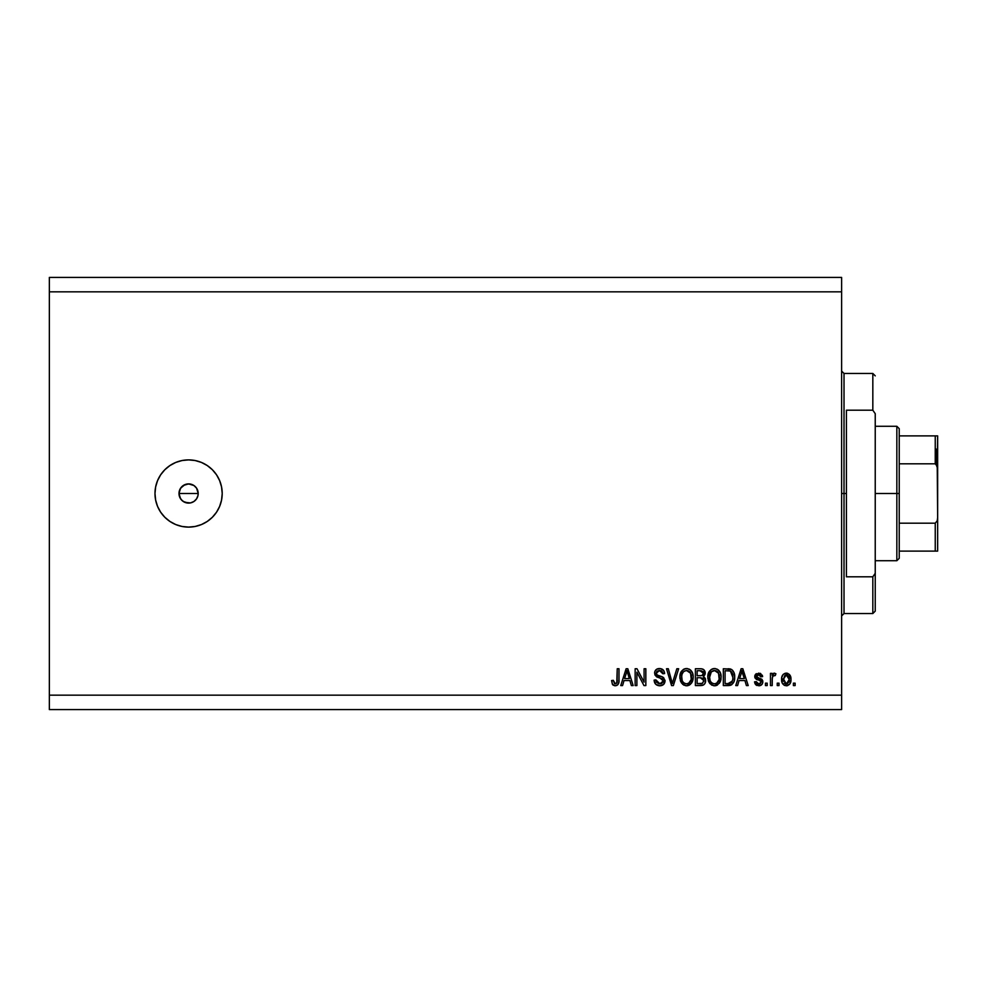 <?xml version="1.0" encoding="UTF-8"?>
<svg xmlns="http://www.w3.org/2000/svg" width="987" height="987" viewBox="0 0 987 987"><rect width="100%" height="100%" fill="white"/><g stroke="black" fill="none" stroke-linecap="round" stroke-linejoin="round"><path stroke-width="1.48" d="M180.535 488.281L178.992 493.5L180.535 498.719M183.175 485.567L180.67 488.072M183.372 501.556L188.591 503.099A9.599 9.599 0 0 1 178.992 493.5A9.599 9.599 0 0 1 188.591 483.901L183.372 485.444M180.67 498.916L183.175 501.433M188.591 527.107A33.607 33.607 0 0 1 154.984 493.5A33.607 33.607 0 0 1 188.591 459.893L195.155 460.534L201.459 462.447L207.27 465.556L212.365 469.738L216.548 474.821L219.645 480.632L221.557 486.949L222.211 493.5L221.557 500.051L219.645 506.368L216.548 512.179L212.365 517.262L207.27 521.444L201.459 524.553L195.155 526.466L188.591 527.107L182.04 526.466L175.735 524.553L169.924 521.444L164.829 517.262L160.647 512.179L157.55 506.368L155.638 500.051L154.984 493.5L155.638 486.949L157.55 480.632L160.647 474.821L164.829 469.738L169.924 465.556L175.735 462.447L182.04 460.534L188.591 459.893A33.607 33.607 0 0 1 222.211 493.5A33.607 33.607 0 0 1 188.591 527.107L182.04 526.466M198.017 491.625L198.017 495.375L196.586 498.842L193.933 501.482L190.479 502.914L184.927 502.371L181.805 500.298L179.72 497.177L178.992 493.5L179.733 489.811L181.805 486.702L184.927 484.629L188.591 483.901L193.933 485.518L196.586 488.158L198.202 493.5L196.66 488.281M186.728 484.086L190.466 484.086M49.35 277.421L841.615 277.421L841.615 291.831L49.35 291.831L49.35 695.169L841.615 695.169L841.615 291.831L841.615 709.579L49.35 709.579L841.615 709.579L841.615 695.169L49.35 695.169L49.35 709.579L49.35 291.831L841.615 291.831L841.615 277.421L49.35 277.421L49.35 291.831L49.35 277.421M636.899 685.57L636.899 672.184L636.899 685.57L635.147 685.57L635.147 668.754L637.01 668.754L644.092 682.153L644.092 668.754L645.843 668.754L645.843 685.57L643.968 685.57L636.899 672.184L643.968 685.57L645.843 685.57L645.843 668.754L644.092 668.754L644.092 682.153L637.01 668.754L635.147 668.754L635.147 685.57L636.899 685.57L635.147 685.57L635.147 668.754L637.01 668.754M665.016 680.253L663.511 684.522L659.76 685.78L655.676 684.225L654.134 680.105L655.886 679.895L656.762 682.449L659.119 683.757L661.746 683.46L663.239 681.561L662.45 679.031L656.626 676.835L654.899 674.874L654.751 671.74L656.725 669.198L660.463 668.606L663.683 670.506L664.609 673.566L662.869 673.776L661.932 671.357L659.217 670.506L656.861 671.542L656.343 673.64L657.465 675.318L663.548 677.526L665.053 680.894L662.462 676.872L656.873 674.886L656.318 673.183L659.501 670.506L662.869 673.776L664.609 673.566C664.362 670.37 662.647 668.692 659.452 668.544C656.454 668.655 654.825 670.185 654.578 673.146L663.301 680.944L659.908 683.818L655.886 679.895L654.134 680.105C654.344 683.67 656.219 685.558 659.76 685.78L659.193 685.768M673.097 680.956L676.835 668.754L678.649 668.754L673.356 685.57L671.555 685.57L666.521 668.754L668.322 668.754L672.357 683.596L676.835 668.754L678.649 668.754L676.835 668.754L672.357 683.596L668.322 668.754L666.521 668.754L671.555 685.57L673.356 685.57L671.555 685.57L666.521 668.754L668.322 668.754L672.172 682.844M686.915 685.768L683.732 685.101L680.82 681.832L679.907 676.613L681.351 671.431L684.275 668.964L687.322 668.581L690.209 669.766L692.479 672.912L693.207 677.181L692.294 681.844L689.345 685.126L686.545 685.78L691.492 683.214L693.207 677.181C693.33 672.295 691.11 669.408 686.557 668.544C681.906 669.433 679.685 672.381 679.895 677.378L681.585 683.14L685.817 685.743M714.847 685.768L711.664 685.101L708.752 681.832L707.852 676.613L709.295 671.431L712.219 668.964L715.254 668.581L718.141 669.766L720.411 672.912L721.139 677.181L720.239 681.844L717.278 685.126L714.489 685.78L719.424 683.214L721.139 677.181C721.263 672.295 719.054 669.408 714.489 668.544C709.85 669.433 707.63 672.381 707.827 677.378L709.53 683.152L713.749 685.743M737.585 685.57L739.053 680.549L737.585 685.57L735.759 685.57L741.126 668.754L742.829 668.754L748.208 685.57L746.394 685.57L744.926 680.549L739.053 680.549L744.926 680.549L746.394 685.57L748.208 685.57L742.829 668.754L741.126 668.754L735.759 685.57L737.585 685.57L735.759 685.57L741.126 668.754L742.829 668.754L748.208 685.57L746.394 685.57M795.127 683.164L795.127 685.57L793.388 685.57L793.388 683.164L795.127 683.164L793.388 683.164L793.388 685.57L795.127 685.57L793.388 685.57L793.388 683.164L795.127 683.164L795.127 685.57L795.127 683.164M790.982 679.327L790.032 683.67L787.404 685.657L784.171 685.237L782.099 682.72L781.803 677.255L783.283 674.331L785.196 673.257L789.255 674.306L790.982 679.327C791.13 675.811 789.563 673.751 786.294 673.122C782.975 673.763 781.408 675.873 781.593 679.451C781.42 683.029 782.987 685.138 786.294 685.78C789.649 685.126 791.216 682.967 790.982 679.327M778.977 683.164L778.977 685.57L777.238 685.57L777.238 683.164L778.977 683.164L777.238 683.164L777.238 685.57L778.977 685.57L777.238 685.57L777.238 683.164L778.977 683.164L778.977 685.57L778.977 683.164M772.29 677.983L772.216 685.57L770.465 685.57L770.465 673.344L772.216 673.344L772.216 675.293L773.882 673.171L775.918 673.776L775.264 675.527L772.784 676.107L772.216 679.229L772.525 676.737L774.079 675.305L775.264 675.527L775.918 673.776L774.277 673.122L772.216 675.293L772.216 673.344L770.465 673.344L770.465 685.57L772.216 685.57L770.465 685.57L770.465 673.344L772.216 673.344M767.195 683.164L767.195 685.57L765.443 685.57L765.443 683.164L767.195 683.164L765.443 683.164L765.443 685.57L767.195 685.57L765.443 685.57L765.443 683.164L767.195 683.164L767.195 685.57L767.195 683.164M762.828 681.844L762.186 684.139L760.286 685.558L755.783 684.731L754.537 681.857L756.276 681.635L757.029 683.399L758.818 684.04L760.385 683.584L761.076 682.14L760.595 680.968L755.104 678.106L754.821 675.873L755.882 673.998L760.089 673.319L762.482 675.885L762.606 676.613L760.866 676.835L760.212 675.367L758.312 674.886L756.498 676.366L757.054 677.378L761.754 679.179L762.828 681.844L756.498 676.366L758.682 674.874L760.866 676.835L762.606 676.613L758.621 673.122L754.747 676.613L760.681 681.03L761.076 682.14L758.818 684.04L756.276 681.635L754.537 681.857L758.695 685.78C761.261 685.694 762.63 684.373 762.828 681.844L762.815 682.239M730.738 669.075L730.738 669.075C733.637 670.827 734.945 673.492 734.673 677.07L733.983 681.536L731.786 684.67L723.323 685.57L723.323 668.754L731.799 669.593L733.896 672.406L734.673 677.07C734.945 673.492 733.637 670.827 730.738 669.075L723.323 668.754L723.323 685.57L728.283 685.57L723.323 685.57L723.323 668.754M700.56 685.57C703.805 685.533 705.508 683.892 705.643 680.635L704.915 683.547L703.509 684.966L695.391 685.57L695.391 668.754L701.486 668.804L703.891 669.803L705.174 673.504L703.336 676.502L705.125 678.192L705.643 680.635L703.336 676.502L705.212 672.986C704.952 670.185 703.423 668.779 700.597 668.754L695.391 668.754L695.391 685.57L700.56 685.57L695.391 685.57L695.391 668.754L700.597 668.754M622.563 685.57L624.031 680.549L622.563 685.57L620.749 685.57L626.116 668.754L627.818 668.754L633.185 685.57L631.372 685.57L629.903 680.549L624.031 680.549L629.903 680.549L631.372 685.57L633.185 685.57L627.818 668.754L626.116 668.754L620.749 685.57L622.563 685.57L620.749 685.57L626.116 668.754L627.818 668.754L633.185 685.57L631.372 685.57M613.075 685.126L615.197 685.78L612.421 684.373L611.582 680.549L613.322 680.327L614.469 683.621L616.764 683.066L617.245 668.754L618.997 668.754L618.874 682.091L617.813 684.744L615.197 685.78C618.072 685.212 619.33 683.337 618.997 680.166L618.997 668.754L617.245 668.754L617.023 682.548L615.283 683.818L613.322 680.327L611.582 680.549L612.582 684.596L614.827 685.768M179.178 495.375L178.992 493.5L198.202 493.5L178.992 493.5M183.261 501.482L181.805 500.286M195.155 460.534L188.591 459.893M182.04 460.534L180.769 460.818M164.829 517.262L169.924 521.444M175.735 524.553L176.759 524.961M198.017 495.375L198.202 493.5M196.586 498.83L193.933 501.482M192.28 484.629L188.591 483.901A9.599 9.599 0 0 1 198.202 493.5A9.599 9.599 0 0 1 188.591 503.099L190.466 502.914M188.591 503.099L186.728 502.914M180.609 498.83L179.72 497.177M179.178 491.625L180.609 488.17L184.927 484.629M195.389 486.714L194.02 485.567M194.02 501.433L196.524 498.928M196.66 498.731L197.474 497.177M192.268 502.371L193.81 501.569M784.64 685.471L782.605 683.732M781.79 681.635L781.642 680.574M782.025 676.366L782.555 675.231M782.58 675.194L781.975 676.527M786.861 673.159L787.737 673.356M790.451 676.107L790.969 678.785M790.772 677.205L790.932 678.229M790.501 682.646L789.353 684.534M787.811 685.533L786.873 685.755M784.924 675.281L783.345 679.451L786.244 674.874L789.242 679.451L789.119 677.909M788.798 682.153L789.242 679.451L786.331 684.04L787.527 683.695M783.542 681.4L783.37 680.216M788.132 675.713L785.393 675.034M789.119 677.921L788.872 676.946M788.958 677.181L788.305 675.922M788.662 676.465L787.355 675.12M787.071 683.917L788.958 681.684M784.295 683.029L786.331 684.04L783.37 678.698M774.277 673.122L775.918 673.776L775.264 675.527L773.648 675.379M772.636 676.403L773.611 675.392L775.264 675.527L774.079 675.305L772.525 676.737L772.229 678.6M772.216 685.57L772.216 679.229M757.128 685.546L756.079 684.99M755.277 684.09L754.685 682.634M754.537 681.857L756.276 681.635L756.548 682.683M758.238 683.991L759.706 683.929M761.076 682.14L760.508 680.907M760.681 681.03L759.04 680.351L760.866 681.264M756.141 679.241L757.56 679.883M755.104 678.118L754.833 677.39M755.376 674.54L756.363 673.665M760.076 673.319L760.767 673.59M762.26 675.194L762.47 675.873M762.606 676.613L760.866 676.835L760.57 675.836M759.496 674.972L757.942 674.923M756.511 676.181L757.239 677.477M756.535 676.663L759.015 678.081L756.634 676.946M759.706 678.291L762.026 679.426M762.778 681.092L762.593 680.376M762.186 684.127L761.322 685.027M761.026 685.225L759.509 685.731M754.932 683.399L755.351 684.201M755.018 675.17L754.821 675.873M741.829 671.308L741.2 673.689L741.99 670.506L744.346 678.575L739.621 678.575L741.2 673.689L739.621 678.575L744.346 678.575L741.829 671.345M728.061 668.754L730.084 668.902M729.677 685.459L728.283 685.57C732.835 684.879 734.97 682.042 734.673 677.07M734.661 677.822L734.575 678.982M734.39 680.08L734.217 680.808M731.749 684.694L730.553 685.262M730.516 685.262L729.775 685.447M733.896 672.406L732.675 670.383M732.477 673.665L732.81 675.145M732.922 676.613L732.798 679.007M728.073 683.596L730.281 683.275M725.075 683.596L725.075 670.728L730.392 671.061L725.075 670.728L725.075 683.596L728.061 683.596L725.075 683.596M731.996 672.603L730.392 671.061L728.024 670.728L730.392 671.061L732.922 677.563M731.614 682.301L732.255 681.153L728.061 683.596M729.701 683.448L731.466 682.473M708.222 680.413L708.456 681.129M707.926 678.92L707.852 678.143M707.901 675.799L708.135 674.306M708.58 672.826L711.245 669.47M709.295 671.431L712.207 668.964M712.959 668.717L714.107 668.557M714.872 668.557L715.489 668.618M716.722 668.964L719.609 671.37L717.413 669.297M719.634 671.394L720.054 672.122M720.633 673.529L720.239 672.505M720.954 674.898L721.065 675.663M721.053 678.772L720.769 680.351M720.658 680.734L720.078 682.165M717.265 685.138L715.341 685.731M713.65 685.731L709.986 683.72M715.92 685.632L717.278 685.126M718.857 670.407L718.178 669.803M714.835 670.518L711.282 671.839L713.317 670.642M718.363 672.739L715.822 670.704L717.524 671.715M711.343 671.777L709.579 677.415C709.308 673.529 710.948 671.234 714.502 670.506L718.659 673.331L719.4 677.131C719.585 680.882 717.944 683.115 714.465 683.818L716.698 683.226L719.19 679.389M718.807 680.722L716.698 683.226M713.354 683.683L714.465 683.818C711.096 683.164 709.456 681.03 709.579 677.415L710.146 680.722L709.579 676.811L710.319 673.233M709.912 674.368L710.122 673.714L709.912 674.368M719.104 674.602L717.981 672.184M719.178 679.451L718.524 673.035M719.289 675.552L719.128 674.713M710.134 680.709L711.343 682.51M702.744 669.075L703.879 669.791M704.002 669.902L704.866 671.222M704.878 671.259L705.125 672.11M705.113 673.961L704.743 674.997M704.113 675.885L703.336 676.502M705.125 678.192L705.495 679.204M705.631 681.141L705.347 682.609M703.509 684.966L702.386 685.385M704.459 670.481L703.176 669.272M703.817 681.499L702.892 678.291L700.351 677.711L703.904 680.648L700.351 677.711L697.13 677.711L700.351 677.711M702.485 683.3L703.904 680.648L702.288 683.386L700.597 683.596L702.67 683.201M700.61 670.728L697.13 670.728L697.13 675.737L701.93 675.589L703.46 673.257L701.93 675.589L697.13 675.737L697.13 670.728L699.993 670.728L703.46 673.257L702.917 671.505L700.745 670.741M700.215 675.737L702.349 675.416M701.93 675.589L703.386 674.01L703.237 672.036M697.13 683.596L697.13 677.711L697.13 683.596L702.288 683.386L697.13 683.596M703.386 674.01L703.46 673.257M701.547 670.815L699.993 670.728M680.29 680.413L680.524 681.129M679.981 678.92L679.895 677.378M679.957 675.799L680.191 674.306M680.635 672.826L683.312 669.47M683.572 669.309L681.351 671.431M683.596 669.297L684.262 668.964M685.027 668.717L686.175 668.557M686.94 668.557L687.557 668.618M688.79 668.964L690.851 670.333M690.875 670.37L692.109 672.122M693.022 674.898L693.133 675.663M693.207 677.181L693.182 677.983M693.121 678.772L692.825 680.351M692.726 680.734L692.146 682.165M687.988 685.632L690.53 684.287L687.408 685.731M685.718 685.731L682.572 684.262M691.677 671.37L689.481 669.297M690.925 670.407L690.246 669.803M686.903 670.518L684.287 671.098M690.431 672.739L687.877 670.704L689.592 671.715M681.943 674.516L681.635 677.415C681.363 673.529 683.016 671.234 686.57 670.506L690.727 673.331L691.455 677.131C691.653 680.882 690.012 683.115 686.533 683.818L688.766 683.226L691.258 679.389M690.863 680.722L688.766 683.226M685.41 683.683L686.533 683.818C683.152 683.164 681.523 681.03 681.635 677.415L682.214 680.722L681.684 676.218M682.375 673.233L681.746 675.626M683.411 671.777L681.992 674.331M691.159 674.602L690.036 672.184M691.245 679.451L690.579 673.035M691.344 675.552L691.184 674.713M682.202 680.709L683.399 682.51M683.46 682.56L682.745 681.721M673.356 685.57L678.649 668.754L673.356 685.57M655.676 684.225L655.01 683.386M654.591 682.535L654.171 680.672M654.134 680.105L655.886 679.895L655.997 680.672M656.355 681.82L656.762 682.449M659.119 683.757L660.525 683.781M662.931 679.562L661.796 678.624M657.416 677.205L656.614 676.835M656.737 669.186L657.391 668.878M657.638 668.791L658.514 668.606M660.451 668.606L662.462 669.334M663.696 670.506L662.659 669.47M664.609 673.566L662.869 673.776L662.524 672.246M660.809 670.691L662.129 671.592M661.524 671.024L660.167 670.543M660.143 670.543L658.921 670.531M657.663 670.889L656.38 672.603M656.33 672.887L657.145 675.133M657.453 675.318L658.576 675.75M659.131 675.91L658.132 675.601M660.291 676.194L661.019 676.391M659.76 685.78C662.968 685.694 664.732 684.065 665.053 680.894L665.041 680.574M664.954 681.906L664.177 683.744M664.152 683.769L663.646 684.386M663.486 684.534L661.746 685.509M644.092 668.754L645.843 668.754L645.843 685.57L643.968 685.57M626.424 672.9L626.967 670.506L629.324 678.575L624.598 678.575L626.177 673.689L624.598 678.575L629.324 678.575L627.411 672.246M626.967 670.506L626.622 672.11M611.582 680.549L613.346 680.882M616.789 683.041L615.629 683.794M617.245 680.302L617.183 681.758M617.245 668.754L618.997 668.754L618.972 681.141M618.775 682.696L618.454 683.744M617.813 684.731L616.567 685.558M618.355 683.942L618.874 682.091M786.627 674.898L785.874 674.898M784.899 683.584L785.578 683.929M785.948 684.016L786.713 684.003M789.131 680.956L789.23 679.821M742.199 671.382L741.99 670.506M731.17 682.77L732.576 680.154M732.687 679.648L732.847 678.612M732.835 675.33L732.625 674.158M732.329 673.257L731.7 672.147M731.12 671.518L730.109 670.95M711.282 671.839L710.554 672.789M710.677 681.721L711.837 682.942M713.909 683.781L715.057 683.781M719.35 678.291L719.301 675.676M683.349 671.839L682.622 672.789M685.965 683.781L687.112 683.781M691.406 678.291L691.369 675.676M841.615 371.063L844.021 373.456L844.021 493.5L846.414 493.5L846.414 410.197L872.829 410.197L875.235 413.689L875.235 573.311L872.829 576.803L872.829 613.544L872.829 576.803L846.414 576.803L846.414 493.5L844.021 493.5L844.021 373.456L844.021 493.5L841.615 493.5L844.021 493.5L844.021 613.544L841.615 615.937M872.829 410.197L872.829 373.456L872.829 410.197L875.235 413.689L875.235 611.138L875.235 573.311L872.829 576.803L846.414 576.803L846.414 410.197L872.829 410.197M844.021 493.5L844.021 613.544L844.021 493.5M936.207 449.085L936.207 464.248L936.207 449.085M935.244 551.116L899.231 551.116L899.231 493.5L896.838 493.5L896.838 560.727L896.838 493.5L875.235 493.5L896.838 493.5L896.838 426.273L896.838 493.5L899.231 493.5L899.231 558.321L899.231 551.116L937.65 551.116L937.65 517.509L937.243 520.778L935.244 523.196L899.231 523.196L935.244 523.196L935.244 551.116L935.244 523.196L937.243 520.778L937.65 517.509L937.65 551.116L936.021 551.116M935.244 463.804L899.231 463.804L899.231 493.5L899.231 428.679L899.231 463.804L935.244 463.804L937.243 466.209L937.65 517.509L937.65 435.884L899.231 435.884L935.244 435.884L935.244 463.804L935.244 435.884L936.021 435.884M937.243 435.884L936.589 435.884L937.625 435.884L937.28 466.333M936.021 464.087L937.625 468.665L936.021 464.087M875.235 611.138L872.829 613.544L844.021 613.544M844.021 373.456L872.829 373.456L875.235 375.862M899.231 558.321L896.838 560.727L875.235 560.727M875.235 426.273L896.838 426.273L899.231 428.679"/></g></svg>
